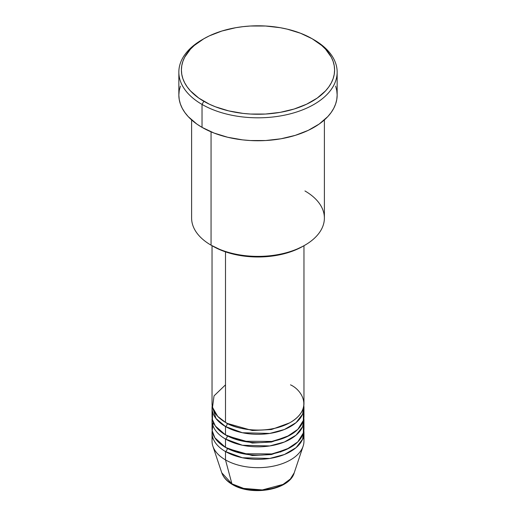 <?xml version="1.0" encoding="UTF-8"?>
<svg xmlns="http://www.w3.org/2000/svg" width="516" height="516" viewBox="0 0 516 516"><rect width="100%" height="100%" fill="white"/><g stroke="black" fill="none" stroke-linecap="round" stroke-linejoin="round"><path stroke-width="0.77" d="M303.389 436.968A45.963 26.535 180 0 1 303.131 446.166L294.223 472.817L290.36 479.009L283.013 484.434L262.334 489.929L243.636 488.4L231.916 483.84A2.554 1.477 120 0 0 232.387 484.511A2.554 1.477 -60 0 1 231.916 483.84A36.888 21.298 0 0 0 268.81 489.142A36.888 21.298 0 0 0 294.223 472.817C289.444 490.097 251.511 496.398 232.381 484.505C226.975 481.389 223.441 477.493 221.777 472.817A36.888 21.298 0 0 0 231.916 483.84L225.498 459.898L231.916 483.84L221.777 472.817L212.869 446.166A45.963 26.535 180 0 1 212.611 436.968M225.498 384.846L214.03 395.882L212.502 407.363L217.7 416.367L225.498 422.372A45.963 26.535 0 0 0 275.589 428.125A45.963 26.535 0 0 0 303.963 403.609L303.963 245.726M227.304 423.359A2.554 1.477 -60 0 1 227.304 423.417L226.427 422.894L227.304 423.417A2.554 1.477 -60 0 1 225.498 426.545L215.94 418.476L212.179 405.692A45.963 26.535 180 0 0 212.037 407.782L212.037 416.115A45.963 26.535 0 0 0 225.498 434.885A45.963 26.535 0 0 0 275.589 440.632A45.963 26.535 0 0 0 303.963 416.115L303.963 407.782A45.963 26.535 180 0 1 275.589 432.292A45.963 26.535 180 0 1 225.498 426.545L225.498 434.885L225.498 426.545A45.963 26.535 180 0 1 212.037 407.782M212.611 411.949L212.431 419.592L215.391 426.074L225.498 434.885L243.184 441.238L271.797 441.432L286.651 436.871L297.842 429.351L303.35 420.443L303.389 411.949M227.304 435.872A2.554 1.477 -60 0 1 227.304 435.923L226.427 435.401L227.304 435.923A2.554 1.477 -60 0 1 225.498 439.052L225.498 447.391A45.963 26.535 0 0 0 275.589 453.145A45.963 26.535 0 0 0 303.963 428.628L303.963 420.288A45.963 26.535 180 0 1 275.589 444.805A45.963 26.535 180 0 1 225.498 439.052A45.963 26.535 180 0 1 212.037 420.288A45.963 26.535 180 0 1 212.179 418.205M213.334 422.372L212.179 430.692L214.882 437.82L225.498 447.391L225.498 439.052A2.554 1.477 120 0 0 227.304 435.923L252.363 443.05L271.487 442.025L289.573 435.401L271.487 442.025L252.363 443.05L227.304 435.923M227.304 448.378A2.554 1.477 -60 0 1 227.304 448.436L226.427 447.914L227.304 448.436A2.554 1.477 -60 0 1 225.498 451.558L225.498 459.898A45.963 26.535 0 0 0 275.589 465.651A45.963 26.535 0 0 0 303.963 441.135L303.963 432.795A45.963 26.535 180 0 1 275.589 457.311A45.963 26.535 180 0 1 225.498 451.558A45.963 26.535 180 0 1 212.037 432.795A45.963 26.535 180 0 1 212.179 430.712M304.943 190.952A66.39 38.332 180 0 1 304.943 245.158A66.39 38.332 180 0 1 211.057 245.158L212.863 246.196A63.836 36.855 0 0 0 303.137 246.196L293.469 250.782L282.426 254.188L270.455 256.284L258 256.994L245.545 256.284L233.574 254.188L222.531 250.782L211.057 245.158A66.39 38.332 0 0 0 283.407 253.466A66.39 38.332 0 0 0 324.39 218.055L324.39 119.931M203.833 38.752L202.027 39.797A79.154 45.698 0 0 0 202.027 104.425L203.833 101.297A76.6 44.228 180 0 1 203.833 38.752A76.6 44.228 180 0 1 312.167 38.752L300.557 33.256L287.315 29.167L280.24 27.703L265.508 26.013L250.492 26.013L243.055 26.651L235.76 27.703L221.886 31.025L209.406 35.836L203.833 38.752L194.306 45.453L190.443 49.181L184.696 57.186L182.87 61.398L181.767 65.693L181.4 70.028L181.767 74.362L182.87 78.658L184.696 82.863L187.231 86.952L190.443 90.874L198.783 98.085L209.406 104.213L215.443 106.799L228.685 110.888L243.055 113.404L250.492 114.042L265.508 114.042L280.24 112.346L294.114 109.031L306.594 104.213L317.217 98.085L325.557 90.874L328.769 86.952L331.304 82.863L333.13 78.658L334.233 74.362L334.6 70.028L334.233 65.693L333.13 61.398L331.304 57.186L325.557 49.181L321.694 45.453L312.167 38.752A76.6 44.228 180 0 1 312.167 101.297A76.6 44.228 180 0 1 203.833 101.297L202.027 104.425A79.154 45.698 0 0 0 313.973 104.425A79.154 45.698 0 0 0 313.973 39.797L313.973 39.797A79.154 45.698 180 0 1 337.154 72.111A79.154 45.698 180 0 1 288.289 114.333A79.154 45.698 180 0 1 202.027 104.425L202.027 127.362A79.154 45.698 0 0 0 288.289 137.269A79.154 45.698 0 0 0 337.154 95.047L336.774 99.524L335.639 103.961L333.749 108.308L331.13 112.533L327.808 116.59L319.191 124.04L308.22 130.374L295.313 135.347L280.975 138.778L265.759 140.526L250.241 140.526L242.559 139.868L227.711 137.269L214.024 133.044L202.027 127.362L202.027 104.425A79.154 45.698 180 0 1 178.846 72.111A79.154 45.698 180 0 1 202.943 39.274M227.304 423.417L252.363 430.544L271.487 429.512L289.573 422.894L271.487 429.512L252.363 430.544L227.304 423.417A2.554 1.477 120 0 1 225.498 426.545L242.423 432.743L269.771 433.427L284.413 429.493L296.081 422.636L302.621 414.148L303.821 405.692A45.963 26.535 180 0 1 303.963 407.782M225.498 251.86L225.498 422.372L225.498 251.86M211.057 131.844L211.057 245.158L211.057 131.844M303.131 446.166A45.963 26.535 180 0 1 271.468 466.509A45.963 26.535 180 0 1 225.498 459.898L225.498 451.558A2.554 1.477 120 0 0 227.304 448.436L252.363 455.563L271.487 454.532L289.573 447.914L271.487 454.532L252.363 455.563L227.304 448.436M225.498 451.558L242.423 457.763L269.771 458.447L284.413 454.512L296.081 447.656L302.621 439.161L303.821 430.712A45.963 26.535 180 0 1 303.963 432.795M225.498 439.052L242.423 445.256L269.771 445.94L284.413 442.006L296.081 435.149L302.621 426.655L303.821 418.205A45.963 26.535 180 0 1 303.963 420.288M212.037 420.288L212.037 428.628A45.963 26.535 0 0 0 225.498 447.391L243.184 453.745L271.797 453.938L286.651 449.378L297.842 441.857L303.35 432.956L303.389 424.455M212.037 432.795L212.037 441.135A45.963 26.535 0 0 0 225.498 459.898A45.963 26.535 180 0 1 212.869 446.166M244.829 488.684L251.286 489.819L258 490.2L264.714 489.819L271.171 488.684M178.846 72.111L178.846 95.047A79.154 45.698 0 0 0 202.027 127.362L196.809 124.04L188.192 116.59L184.87 112.533L182.251 108.308L180.361 103.961L179.226 99.524L178.846 95.047L179.226 90.564L180.361 86.127M335.639 86.127L336.774 90.564L337.154 95.047L337.154 72.111M191.61 119.931L191.61 218.055A66.39 38.332 0 0 0 211.057 245.158L211.057 245.158M212.037 245.726L212.037 403.609A45.963 26.535 0 0 0 225.498 422.372C233.703 428.615 266.004 436.007 290.502 422.372C314.115 408.227 301.312 389.58 290.502 384.846M280.323 451.822L280.801 452.035M304.943 245.158L303.137 246.196M313.973 39.797L312.167 38.752"/></g></svg>
